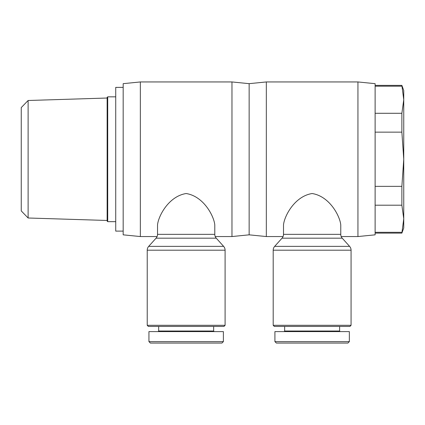 <?xml version="1.0" encoding="UTF-8"?>
<svg xmlns="http://www.w3.org/2000/svg" width="425" height="425" viewBox="0 0 425 425"><rect width="100%" height="100%" fill="white"/><g stroke="black" fill="none" stroke-linecap="round" stroke-linejoin="round"><path stroke-width="0.64" d="M283.066 236.55L266.326 236.55L249.146 234.834L249.146 83.667L266.326 81.945L357.94 81.945L375.121 83.667L375.121 234.834L357.94 236.55L357.94 81.945M266.326 236.55L266.326 81.945M351.071 325.306L351.071 250.197A5.727 5.727 0 0 0 349.6 246.367L342.231 238.181A5.727 5.727 0 0 1 340.765 234.35L340.765 224.995C340.074 216.431 329.805 196.297 312.131 193.529C294.461 196.297 284.192 216.431 283.502 224.995L283.502 234.35A5.727 5.727 0 0 1 282.035 238.181L274.667 246.367A5.727 5.727 0 0 0 273.195 250.197L273.195 325.306L274.343 326.448L349.924 326.448L351.071 325.306L273.195 325.306M274.667 246.367L349.6 246.367L342.231 238.181L282.035 238.181M357.94 236.55L341.201 236.55M339.618 326.448L339.618 331.027L284.649 331.027L284.649 326.448M340.191 331.601L339.618 331.027M284.649 331.027L284.075 331.601M274.917 341.62L274.917 331.601L349.35 331.601L349.35 341.62L274.917 341.62L276.346 343.055L347.921 343.055L349.35 341.62M157.091 236.55L140.351 236.55L123.176 234.834L123.176 83.667L140.351 81.945L231.97 81.945L249.146 83.667M140.351 236.55L140.351 81.945M249.146 234.834L231.97 236.55L231.97 81.945M225.096 325.306L225.096 250.197A5.727 5.727 0 0 0 223.63 246.367L216.261 238.181A5.727 5.727 0 0 1 214.79 234.35L214.79 224.995C214.104 216.431 203.83 196.297 186.161 193.529C168.491 196.297 158.217 216.431 157.532 224.995L157.532 234.35A5.727 5.727 0 0 1 156.06 238.181L148.692 246.367A5.727 5.727 0 0 0 147.225 250.197L147.225 325.306L148.367 326.448L223.954 326.448L225.096 325.306L147.225 325.306M148.692 246.367L223.63 246.367L216.261 238.181L156.06 238.181M231.97 236.55L215.231 236.55M213.648 326.448L213.648 331.027L158.674 331.027L158.674 326.448M214.216 331.601L213.648 331.027M158.674 331.027L158.1 331.601M148.941 341.62L148.941 331.601L223.38 331.601L223.38 341.62L148.941 341.62L150.37 343.055L221.946 343.055L223.38 341.62M123.176 231.11L115.728 231.11L115.728 87.385L123.176 87.385M375.121 233.113L401.875 233.113L403.75 218.753L401.875 205.201L401.875 186.352L403.75 159.248L401.875 132.143L401.875 113.294L403.75 99.742L403.75 90.536L401.875 85.382L375.121 85.382M401.875 233.113L403.75 227.959L403.75 99.742L401.875 85.382M107.142 220.469L28.119 217.998L28.119 100.497L107.142 98.026M28.119 100.497L21.25 107.583L21.25 210.912L28.119 217.998M115.728 221.664L107.711 221.664L107.711 96.836L115.728 96.836M107.711 96.836L107.142 97.405L107.142 221.09L107.711 221.664M375.121 232.31L401.875 232.31M401.875 205.201L375.121 205.201M375.121 186.352L401.875 186.352M401.875 132.143L375.121 132.143M375.121 113.294L401.875 113.294M401.875 86.19L375.121 86.19M273.195 250.197L351.071 250.197M147.225 250.197L225.096 250.197M214.79 234.35L157.532 234.35M340.765 234.35L283.502 234.35"/></g></svg>
